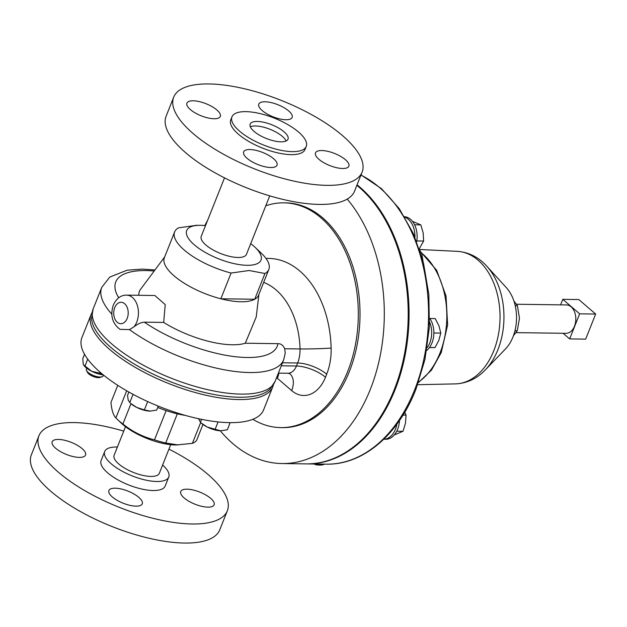 <?xml version="1.0" encoding="UTF-8"?>
<svg xmlns="http://www.w3.org/2000/svg" width="627" height="627" viewBox="0 0 627 627"><rect width="100%" height="100%" fill="white"/><g stroke="black" fill="none" stroke-linecap="round" stroke-linejoin="round"><path stroke-width="0.94" d="M250.338 126.787A20.362 7.383 -158.3 0 1 255.455 125.972A20.362 7.383 -158.3 0 1 286.069 141.004M280.951 141.82A20.362 7.383 -158.3 0 1 259.554 135.22A20.362 7.383 -158.3 0 1 250.181 124.107A20.362 7.383 -158.3 0 1 257.25 121.45A20.362 7.383 -158.3 0 1 278.647 128.057A20.362 7.383 -158.3 0 1 288.02 139.17A20.362 7.383 -158.3 0 1 280.951 141.82M285.904 119.741A17.964 6.513 -158.3 0 1 267.039 113.918A17.964 6.513 -158.3 0 1 258.771 104.121A17.964 6.513 -158.3 0 1 265.009 101.778A17.964 6.513 -158.3 0 1 283.874 107.601A17.964 6.513 -158.3 0 1 292.143 117.406A17.964 6.513 -158.3 0 1 285.904 119.741M214.073 118.754A17.964 6.513 -158.3 0 1 195.201 112.931A17.964 6.513 -158.3 0 1 186.932 103.134A17.964 6.513 -158.3 0 1 193.171 100.79A17.964 6.513 -158.3 0 1 212.044 106.614A17.964 6.513 -158.3 0 1 220.312 116.418A17.964 6.513 -158.3 0 1 214.073 118.754M270.801 167.511A17.964 6.513 -158.3 0 1 251.929 161.688A17.964 6.513 -158.3 0 1 243.66 151.891A17.964 6.513 -158.3 0 1 249.899 149.547A17.964 6.513 -158.3 0 1 268.764 155.371A17.964 6.513 -158.3 0 1 277.032 165.175A17.964 6.513 -158.3 0 1 270.801 167.511M342.632 168.498A17.964 6.513 -158.3 0 1 323.759 162.675A17.964 6.513 -158.3 0 1 315.491 152.878A17.964 6.513 -158.3 0 1 321.729 150.535A17.964 6.513 -158.3 0 1 340.602 156.358A17.964 6.513 -158.3 0 1 348.871 166.163A17.964 6.513 -158.3 0 1 342.632 168.498M79.308 457.397A17.964 6.513 21.7 0 0 85.546 455.053A17.964 6.513 21.7 0 0 77.278 445.256A17.964 6.513 21.7 0 0 58.413 439.433A17.964 6.513 21.7 0 0 52.174 441.776A17.964 6.513 21.7 0 0 60.443 451.573A17.964 6.513 21.7 0 0 79.308 457.397M207.866 507.141A17.964 6.513 21.7 0 0 214.105 504.806A17.964 6.513 21.7 0 0 205.836 495.001A17.964 6.513 21.7 0 0 186.971 489.178A17.964 6.513 21.7 0 0 180.733 491.521A17.964 6.513 21.7 0 0 189.001 501.318A17.964 6.513 21.7 0 0 207.866 507.141M136.035 506.154A17.964 6.513 21.7 0 0 142.274 503.818A17.964 6.513 21.7 0 0 134.006 494.013A17.964 6.513 21.7 0 0 115.141 488.19A17.964 6.513 21.7 0 0 108.902 490.533A17.964 6.513 21.7 0 0 117.171 500.33A17.964 6.513 21.7 0 0 136.035 506.154M269.728 195.859L246.474 254.311A24.335 8.825 -158.3 0 1 221.307 253.786A24.335 8.825 -158.3 0 1 201.095 236.841A24.335 8.825 -158.3 0 1 201.251 236.316L224.513 177.864M208.916 83.947A101.386 36.758 -158.3 0 1 315.428 116.818A101.386 36.758 -158.3 0 1 362.108 172.135A101.386 36.758 -158.3 0 1 326.886 185.349A101.386 36.758 -158.3 0 1 220.375 152.479A101.386 36.758 -158.3 0 1 173.695 97.161A101.386 36.758 -158.3 0 1 208.916 83.947M362.108 172.135L354.521 191.204A101.386 36.758 -158.3 0 1 319.3 204.41A101.386 36.758 -158.3 0 1 212.788 171.539A101.386 36.758 -158.3 0 1 166.108 116.222L173.695 97.161M245.839 111.645A39.979 14.492 -158.3 0 1 287.84 124.608A39.979 14.492 -158.3 0 1 306.242 146.42A39.979 14.492 -158.3 0 1 292.354 151.624A39.979 14.492 -158.3 0 1 250.361 138.669A39.979 14.492 -158.3 0 1 231.959 116.857A39.979 14.492 -158.3 0 1 245.839 111.645M306.242 146.42L305.043 149.43A39.979 14.492 -158.3 0 1 291.163 154.642A39.979 14.492 -158.3 0 1 249.162 141.678A39.979 14.492 -158.3 0 1 230.76 119.867L231.959 116.857M102.021 376.78L100.022 377.462A7.281 2.641 -158.3 0 1 93.196 376.482A7.281 2.641 -158.3 0 1 87.561 372.509L86.581 370.635A9.021 3.268 21.7 0 0 93.564 375.565A9.021 3.268 21.7 0 0 102.021 376.78A9.021 3.268 21.7 0 0 103.149 375.863L103.471 375.048M86.769 368.245L86.393 369.193A9.021 3.268 21.7 0 0 86.307 369.781A9.021 3.268 21.7 0 0 86.581 370.635M125.494 426.689L114.122 455.257A24.335 8.825 21.7 0 0 115.509 460.547A24.335 8.825 21.7 0 0 139.413 474.498A24.335 8.825 21.7 0 0 159.344 473.252L170.709 444.684M117.398 447.035A34.469 12.501 21.7 0 0 116.677 447.02A34.469 12.501 21.7 0 0 104.701 451.511L101.112 460.539A34.469 12.501 21.7 0 0 116.983 479.349A34.469 12.501 21.7 0 0 153.2 490.526A34.469 12.501 21.7 0 0 165.167 486.035L168.765 477.006A34.469 12.501 21.7 0 0 162.612 465.03M104.701 451.511A34.469 12.501 21.7 0 0 120.572 470.321A34.469 12.501 21.7 0 0 156.789 481.497A34.469 12.501 21.7 0 0 168.765 477.006M123.723 431.141A101.386 36.758 21.7 0 0 74.151 422.59A101.386 36.758 21.7 0 0 38.937 435.796L31.35 454.865A101.386 36.758 21.7 0 0 78.03 510.182A101.386 36.758 21.7 0 0 184.542 543.053A101.386 36.758 21.7 0 0 219.756 529.839L227.342 510.778A101.386 36.758 21.7 0 0 168.945 449.136M38.937 435.796A101.386 36.758 21.7 0 0 85.617 491.121A101.386 36.758 21.7 0 0 192.128 523.992A101.386 36.758 21.7 0 0 227.342 510.778M117.758 385.346L110.955 402.448C111.63 409.987 113.26 415.152 115.862 417.95A47.072 17.062 21.7 0 0 117.202 419.267L121.387 423.225A39.83 14.437 21.7 0 0 175.505 444.982A39.83 14.437 21.7 0 0 176.085 444.99L192.387 443.36A47.072 17.062 21.7 0 0 196.588 440.444L202.952 424.455M273.403 384.759A97.765 35.441 -158.3 0 1 272.776 386.812A97.765 35.441 -158.3 0 1 238.816 399.556A97.765 35.441 -158.3 0 1 136.106 367.861A97.765 35.441 -158.3 0 1 91.095 314.519A97.765 35.441 -158.3 0 1 92.051 312.591M272.776 386.812L263.591 409.893A97.765 35.441 -158.3 0 1 229.631 422.637A97.765 35.441 -158.3 0 1 126.928 390.934A97.765 35.441 -158.3 0 1 81.918 337.592L91.095 314.519M429.707 318.406A19.915 13.465 90.8 0 1 431.987 342.906A19.915 13.465 90.8 0 1 426.705 350.446M429.605 322.098A19.915 13.465 90.8 0 1 429.808 342.875A19.915 13.465 90.8 0 1 427.159 347.679M324.598 464.137A19.915 13.465 90.8 0 1 320.389 465.069L318.218 465.038A19.915 13.465 90.8 0 1 314.033 463.988M322.419 464.105A19.915 13.465 90.8 0 1 318.218 465.038M404.525 216.691A19.915 13.465 90.8 0 1 416.712 231.426A19.915 13.465 90.8 0 1 416.673 241.536M404.838 217.208A19.915 13.465 90.8 0 1 414.533 231.394A19.915 13.465 90.8 0 1 414.941 237.241M399.454 420.56A19.915 13.465 90.8 0 1 389.359 438.579A19.915 13.465 90.8 0 1 385.746 439.261L383.779 439.229A19.915 13.465 90.8 0 0 387.18 438.547A19.915 13.465 90.8 0 0 396.867 424.189M516.115 332.631L566.032 333.321A14.194 9.593 -89.2 0 0 575.453 322.866A14.194 9.593 -89.2 0 0 571.119 306.83A14.194 9.593 -89.2 0 0 566.424 304.934L516.562 304.244M486.717 266.114L506.357 287.675A37.769 25.535 90.8 0 1 512.964 336.981A37.769 25.535 90.8 0 1 505.519 348.918L485.29 369.93A64.032 43.294 -89.2 0 0 497.916 349.694A64.032 43.294 -89.2 0 0 486.717 266.114C478.519 257.101 468.675 252.172 457.193 251.341L419.541 249.483M306.305 463.886A148.317 100.281 -89.2 0 0 306.736 463.894A148.317 100.281 -89.2 0 0 395.057 389.759A148.317 100.281 -89.2 0 0 357.061 184.816M250.722 243.629A39.979 14.492 -158.3 0 1 254.923 247.163A39.979 14.492 -158.3 0 1 247.124 265.299A39.979 14.492 -158.3 0 1 194.644 245.102A39.979 14.492 -158.3 0 1 200.029 225.312A39.979 14.492 -158.3 0 1 200.609 225.32A39.979 14.492 -158.3 0 1 205.507 225.634M196.533 225.32L178.515 227.836A50.693 18.379 21.7 0 0 174.627 231.927A50.693 18.379 21.7 0 0 231.097 273.035L249.115 270.519L264.947 273.497A50.693 18.379 21.7 0 0 268.834 269.414A50.693 18.379 21.7 0 0 261.114 253.018L254.923 247.163M126.544 295.121L154.845 295.505L165.238 304.62L163.671 322.427L144.32 322.16C141.012 322.443 137.572 324.002 133.99 326.847L129.444 329.575L120.063 329.387C112.257 323.407 110.015 315.287 113.33 305.043C116.434 298.405 120.839 295.098 126.544 295.121A17.964 12.14 90.8 0 1 136.749 322.059A17.964 12.14 90.8 0 1 133.99 326.847M269.908 389.195A97.138 35.214 -158.3 0 1 239.248 397.236A97.138 35.214 -158.3 0 1 143.45 369.209A97.138 35.214 -158.3 0 1 91.55 318.218L93.157 308.946A97.914 35.496 -158.3 0 0 138.238 362.367A97.914 35.496 -158.3 0 0 241.097 394.109A97.914 35.496 -158.3 0 0 275.112 381.349L269.908 389.195M268.834 269.414L258.59 295.16A50.693 18.379 -158.3 0 1 254.703 299.244A50.693 18.379 -158.3 0 1 240.98 301.767A50.693 18.379 -158.3 0 1 220.853 298.781A50.693 18.379 -158.3 0 1 164.384 257.673L174.627 231.927M129.444 329.575A97.914 35.496 -158.3 0 0 249.687 372.54A97.914 35.496 -158.3 0 0 283.694 359.78L285.23 353.158L284.705 348.745C283.177 345.273 280.927 343.58 277.941 343.674L245.29 343.22A61.438 22.274 -158.3 0 1 232.256 344.772A61.438 22.274 -158.3 0 1 163.671 322.427M245.29 343.22L256.231 316.98M347.24 199.096A148.317 100.281 90.8 0 1 370.306 389.414A148.317 100.281 90.8 0 1 281.978 463.549L305.882 463.878A148.317 100.281 -89.2 0 0 394.211 389.743A148.317 100.281 -89.2 0 0 356.857 185.326M204.817 225.563A148.317 100.281 90.8 0 1 207.498 220.626M252.846 419.298A112.398 75.992 -89.2 0 0 280.763 427.606L282.471 427.63A112.398 75.992 -89.2 0 0 349.404 371.45A112.398 75.992 -89.2 0 0 285.559 202.858L283.851 202.834A112.398 75.992 -89.2 0 0 265.777 205.797M280.763 427.606A112.398 75.992 -89.2 0 0 347.695 371.427A112.398 75.992 -89.2 0 0 283.851 202.834M281.978 463.549A148.317 100.281 90.8 0 1 220.281 430.788M265.997 258.465A94.434 63.852 90.8 0 1 331.142 348.063A47.511 32.118 90.8 0 1 326.683 374.225L325.484 377.242A36.499 24.68 90.8 0 1 291.665 390.597L276.585 377.634M277.385 378.324A22.016 14.123 130.7 0 0 278.835 373.128M138.865 295.286A61.438 22.274 -158.3 0 1 140.479 289.439L164.713 256.851M264.947 273.497L254.703 299.244L220.853 298.781L231.097 273.035M513.419 335.79L517.236 330.797L519.469 318.281L517.424 305.71L515.206 305.678M514.955 330.766L517.236 330.797M513.881 300.968L517.424 305.71M579.646 313.829L562.787 299.338L578.799 299.557L595.65 314.049L585.665 339.129L569.661 338.909L579.646 313.829L595.65 314.049M562.787 299.338L560.593 304.855M563.109 333.282L569.661 338.909M404.783 412.198L406.053 415.145L405.481 423.233L403.004 431.298L394.273 434.942M396.75 431.211L403.004 431.298M403.02 415.098L406.053 415.145M412.448 221.339L420.835 224.881L423.186 232.97L423.633 241.034L419.275 248.692M414.612 224.795L420.835 224.881M416.775 240.94L423.633 241.034M429.785 318.516L435.24 318.594L438.971 325.844L440.789 333.078L438.861 340.328L435.02 347.562L429.432 347.57M433.868 332.984L440.789 333.078M429.503 347.483L435.02 347.562M185.326 415.403A50.693 18.379 -158.3 0 1 157.738 407.472M130.965 403.71L122.892 424.001C132.415 431.65 142.94 436.941 154.477 439.864L166.124 410.599M115.862 417.95L126.67 390.793M177.323 413.82L165.716 442.991L178.334 444.982M192.387 443.36L200.679 422.535M154.477 439.864A47.072 17.062 21.7 0 0 165.716 442.991M117.202 419.267A47.072 17.062 21.7 0 0 122.892 424.001M201.048 422.888A14.484 5.251 21.7 0 0 207.278 427.058A14.484 5.251 21.7 0 0 220.728 430.804L207.278 427.058L201.048 422.888M221.057 430.804A14.484 5.251 -158.3 0 1 220.939 430.804A14.484 5.251 -158.3 0 1 220.728 430.804L227.335 429.769L230.172 422.637M201.588 419.353L200.428 422.269L198.571 418.718M218.071 421.924L215.014 429.597M158.278 406.124L156.695 410.089L150.096 411.124A14.484 5.251 21.7 0 0 150.3 411.124A14.484 5.251 21.7 0 0 150.433 411.124M150.096 411.124A14.484 5.251 -158.3 0 1 136.639 407.378L130.416 403.208A14.484 5.251 21.7 0 0 136.639 407.378L144.375 409.917L150.3 411.124M133.065 394.352L129.789 402.589L128.214 400.128L127.524 395.433L128.872 392.047M147.698 401.578L144.375 409.917M84.527 354.279L82.78 358.675L83.211 364.013L83.571 364.843L91.636 371.255A14.484 5.251 21.7 0 0 103.275 374.883M83.61 364.906A14.484 5.251 21.7 0 0 83.673 365.016A14.484 5.251 21.7 0 0 91.636 371.255L99.63 373.159L103.126 374.766M100.03 372.156L99.63 373.159M87.709 359.138L85.045 365.831M361.097 174.674L361.779 175.309M485.29 369.93C476.841 378.716 466.872 383.371 455.367 383.889A66.297 44.823 -89.2 0 0 493.778 350.752A66.297 44.823 -89.2 0 0 457.193 251.341M418.632 382.047A72.418 48.961 -89.2 0 0 439.989 353.025A72.418 48.961 -89.2 0 0 421.281 252.838M360.995 174.925L381.459 188.641L399.203 208.572L413.412 233.714L423.452 262.846L428.852 294.549L429.362 327.294L424.949 359.483L415.834 389.547C398.09 435.138 362.727 465.101 326.236 464.16A148.317 100.281 -89.2 0 0 414.565 390.025A148.317 100.281 -89.2 0 0 360.925 175.098M114.725 307.645A10.722 7.25 90.8 0 1 124.655 303.727A10.722 7.25 90.8 0 1 127.195 318.367A10.722 7.25 90.8 0 1 117.265 322.286A10.722 7.25 90.8 0 1 114.725 307.645M118.691 297.762A86.902 31.507 -158.3 0 1 145.95 270.582A86.902 31.507 -158.3 0 1 154.179 271.021M111.825 314.143A97.914 35.496 -158.3 0 1 101.746 287.37L93.157 308.946M281.296 365.8L296.453 366.011L297.653 362.994A25.495 17.235 -89.2 0 0 300.043 348.957A72.418 48.961 -89.2 0 0 263.653 282.424M282.495 362.79L297.653 362.994A22.016 7.979 21.7 0 1 326.683 374.225M278.38 373.12L287.824 373.253A14.484 9.789 -89.2 0 0 296.453 366.011A22.016 7.979 21.7 0 1 325.484 377.242M284.705 348.745L300.043 348.957A22.016 0.972 178.5 0 0 331.142 348.063M291.665 390.597A22.016 14.123 130.7 0 0 289.862 373.739M277.941 343.674A86.902 31.507 -158.3 0 1 228.855 355.807A86.902 31.507 -158.3 0 1 144.32 322.16M420.921 252.109L436.682 270.292L446.032 295.913L447.631 324.872L441.251 352.546L431.517 370.087L418.436 382.595M258.912 294.337L256.224 316.98M154.971 269.955L142.313 269.108L127.101 270.198L109.788 277.071L101.746 287.37M283.694 359.78L275.112 381.349M289.799 373.676L287.824 373.253M200.029 225.312L195.875 225.312M326.236 464.16L306.736 463.894M455.367 383.889L417.684 384.712M419.753 250.142L421.869 254.248L422.982 261.02"/></g></svg>

